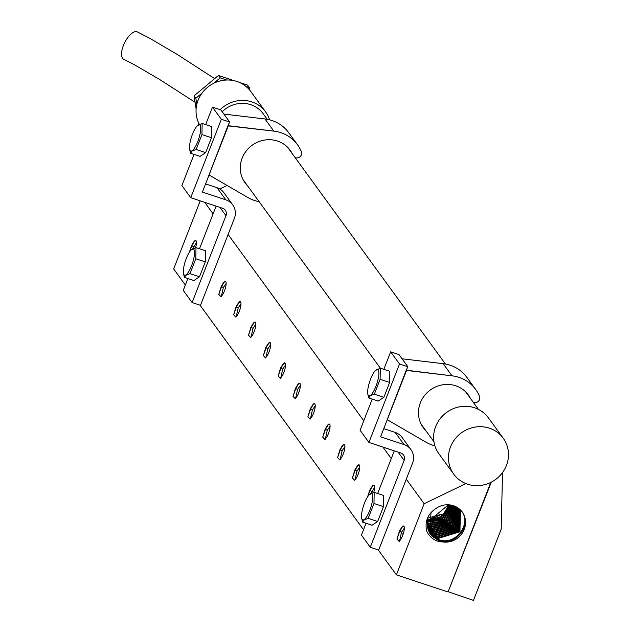 <?xml version="1.0" encoding="UTF-8"?>
<svg xmlns="http://www.w3.org/2000/svg" width="632" height="632" viewBox="0 0 632 632"><rect width="100%" height="100%" fill="white"/><g stroke="black" fill="none" stroke-linecap="round" stroke-linejoin="round"><path stroke-width="0.95" d="M448.151 591.726L473.447 600.4L501.184 529.245L502.535 472.546M227.07 185.445L219.77 188.968M204.705 202.335L213.095 213.861M228.113 234.48L363.771 420.801M382.889 447.053L391.279 458.579M406.289 479.198L424.143 503.712L396.398 574.867L448.048 591.987L490.764 482.429M465.887 483.583L424.143 503.712M448.364 591.173L491.293 482.161M436.965 507.804A19.387 18.336 -36.1 0 1 461.084 510.696A19.387 18.336 -36.1 0 1 461.139 510.751A19.387 18.336 -36.1 0 1 463.501 530.999A19.387 18.336 -36.1 0 1 445.402 542.169L439.438 541.703C433.378 540.107 429.065 536.418 426.513 530.635C424.791 520.705 428.275 513.097 436.965 507.804M445.402 542.169L439.58 541.158L431.814 536.031L429.776 533.242L431.008 512.528M429.515 532.776L431.261 535.099L438.892 540.17C456.28 547.344 473.724 522.862 460.823 510.395M460.333 509.85C473.155 522.237 455.893 546.585 438.584 539.546L430.882 534.459L429.341 532.452M429.096 531.97L430.329 533.527L437.897 538.559L459.954 531.733L460.38 509.945M460.112 509.692L459.377 531.22L437.581 537.935L429.95 532.894L428.938 531.638M428.717 531.141L436.902 536.939L458.469 530.556L459.709 509.321M459.424 509.068L457.892 530.043L436.586 536.315L428.575 530.801M428.377 530.288L435.898 535.328L456.968 529.371L459.006 508.721M458.706 508.483L456.383 528.85L435.582 534.704L428.093 529.75M428.077 529.403L434.903 533.716L455.459 528.186L458.255 508.152M457.939 507.931L454.874 527.665L434.587 533.084L427.967 529.031M427.825 528.478L433.9 532.097L453.934 526.993L457.457 507.614M457.126 507.401L453.342 526.472L433.592 531.472L427.73 528.099M427.611 527.53L432.904 530.485L452.394 525.792L456.62 507.109M456.264 506.911L451.793 525.271L432.588 529.861L427.532 527.135M427.445 526.543L431.901 528.866L450.837 524.592L455.735 506.643M427.327 525.524L430.906 527.254L449.257 523.391L454.787 506.208M455.356 506.461L450.229 524.07L431.593 528.241L427.39 526.132M427.272 524.465L429.902 525.634L447.654 522.19L453.792 505.821M454.392 506.05L448.641 522.877L430.589 526.63L427.295 525.097M427.272 523.359L428.907 524.023L446.026 520.989L452.725 505.482M453.365 505.679L447.029 521.677L429.594 525.01L427.264 524.015M427.343 522.198L444.359 519.788L451.588 505.197M452.267 505.355L445.386 520.476L428.591 523.399L427.295 522.893M451.098 505.094L443.711 519.275L427.398 521.716M427.501 520.989L442.929 518.398L450.355 504.968M427.588 520.476L442.455 517.758L449.834 504.897M427.746 519.702L441.76 516.818L449.028 504.818M448.112 504.763A16.969 16.053 -36.1 0 1 430.7 519.449L441.618 514.156L428.204 518.043M448.459 504.778L430.7 519.449M200.233 200.85L173.674 268.971L185.358 285.016M200.036 305.177L363.534 529.735M378.213 549.895L396.398 574.867M401.802 527.191L399.408 531.093L396.983 539.128L399.234 541.513L400.633 539.578A7.947 2.141 -71.7 0 0 402.631 535.636A7.947 2.141 -71.7 0 0 403.611 525.998A7.947 2.141 -71.7 0 0 401.92 527.072L403.808 526.116M367.555 496.902L369.712 490.306L372.224 486.284L374.112 485.329M372.106 486.403L372.224 486.284A7.947 2.141 -71.7 0 1 373.915 485.218A7.947 2.141 -71.7 0 1 373.749 492.462M357.254 466.005L354.86 469.916L352.435 477.95L354.686 480.336L356.085 478.4A7.947 2.141 -71.7 0 0 358.083 474.458A7.947 2.141 -71.7 0 0 359.063 464.82A7.947 2.141 -71.7 0 0 357.372 465.895L359.26 464.931M342.41 445.615L340.016 449.518L337.591 457.56L339.834 459.938L341.233 458.002A7.947 2.141 -71.7 0 0 343.239 454.06A7.947 2.141 -71.7 0 0 344.219 444.43A7.947 2.141 -71.7 0 0 342.528 445.505L344.416 444.541M327.558 425.225L325.164 429.128L322.739 437.162L324.99 439.548L326.389 437.613A7.947 2.141 -71.7 0 0 328.387 433.671A7.947 2.141 -71.7 0 0 329.367 424.033A7.947 2.141 -71.7 0 0 327.676 425.107L329.564 424.151M312.714 404.828L310.32 408.73L307.895 416.772L310.138 419.158L311.537 417.215A7.947 2.141 -71.7 0 0 313.543 413.281A7.947 2.141 -71.7 0 0 314.523 403.643A7.947 2.141 -71.7 0 0 312.832 404.717L314.72 403.753M297.862 384.438L295.468 388.34L293.043 396.375L295.294 398.76L296.692 396.825A7.947 2.141 -71.7 0 0 298.691 392.883A7.947 2.141 -71.7 0 0 299.671 383.253A7.947 2.141 -71.7 0 0 297.98 384.319L299.868 383.363M283.01 364.04L280.624 367.95L278.198 375.985L280.442 378.37L281.84 376.435A7.947 2.141 -71.7 0 0 283.839 372.493A7.947 2.141 -71.7 0 0 284.827 362.855A7.947 2.141 -71.7 0 0 283.136 363.929L285.024 362.966M268.166 343.65L265.772 347.553L263.347 355.595L265.598 357.973L266.996 356.037A7.947 2.141 -71.7 0 0 268.995 352.095A7.947 2.141 -71.7 0 0 269.975 342.465A7.947 2.141 -71.7 0 0 268.284 343.539L270.172 342.576M253.314 323.26L250.928 327.163L248.502 335.197L250.746 337.583L252.144 335.647A7.947 2.141 -71.7 0 0 254.143 331.705A7.947 2.141 -71.7 0 0 255.131 322.067A7.947 2.141 -71.7 0 0 253.432 323.142L255.328 322.186M238.469 302.862L236.076 306.765L233.65 314.807L235.902 317.185L237.3 315.25A7.947 2.141 -71.7 0 0 239.299 311.307A7.947 2.141 -71.7 0 0 240.278 301.677A7.947 2.141 -71.7 0 0 238.588 302.752L240.476 301.788M223.617 282.472L221.232 286.375L218.806 294.409L221.05 296.795L222.448 294.86A7.947 2.141 -71.7 0 0 224.447 290.918A7.947 2.141 -71.7 0 0 225.434 281.287A7.947 2.141 -71.7 0 0 223.736 282.354L225.632 281.398M189.379 252.184L191.536 245.587L194.04 241.566L195.936 240.61M193.921 241.685L194.04 241.566A7.947 2.141 -71.7 0 1 195.73 240.5A7.947 2.141 -71.7 0 1 195.565 247.744M404.33 528.115L401.525 532.263L399.511 541.205M396.983 539.128L399.827 531.054L402.545 526.567M300.39 385.37L297.585 389.51L295.579 398.452M196.457 242.617L192.72 248.739M315.242 405.76L312.429 409.899L310.423 418.85M255.849 324.184L253.037 328.332L251.03 337.275M330.086 426.15L327.281 430.297L325.275 439.24M226.153 283.405L223.341 287.544L221.334 296.487M344.938 446.548L342.125 450.687L340.119 459.638M270.693 344.582L267.889 348.722L265.875 357.673M359.782 466.937L356.977 471.085L354.971 480.028M374.634 487.335L370.905 493.458M285.546 364.972L282.733 369.12L280.727 378.062M240.997 303.795L238.193 307.934L236.178 316.885M278.198 375.985L281.035 367.903L283.76 363.424M367.682 496.713L370.131 490.266L372.848 485.779M352.435 477.95L355.279 469.868L357.996 465.389M263.347 355.595L266.19 347.513L268.908 343.026M337.591 457.56L340.435 449.478L343.152 444.991M218.806 294.409L221.642 286.336L224.36 281.848M322.739 437.162L325.583 429.089L328.3 424.601M248.502 335.197L251.338 327.123L254.064 322.636M307.895 416.772L310.739 408.691L313.456 404.204M189.497 251.994L191.946 245.548L194.664 241.061M293.043 396.375L295.887 388.301L298.604 383.814M233.65 314.807L236.494 306.725L239.212 302.238M214.651 78.629L177.142 54.384L149.76 38.299L137.334 31.908A15.287 6.581 116.4 0 0 136.006 31.6A15.287 6.581 116.4 0 0 123.99 44.09A15.287 6.581 116.4 0 0 123.754 59.305L134.071 64.582L159.446 79.371L195.083 102.265M198.59 124.709L198.132 121.755M196.125 108.909L194.079 95.859L218.435 75.461L234.527 80.793M239.346 82.389L247.491 85.091L249.245 87.5L249.64 90.052M196.797 104.446L195.833 98.268L194.079 95.859M195.833 98.268L202.058 93.054M213.735 83.274L220.189 77.87L218.435 75.461M220.189 77.87L226.651 80.011M245.959 86.41L249.245 87.5M269.619 119.827A30.581 28.922 143.9 0 0 265.622 111.896L250.778 91.506A30.581 28.922 143.9 0 0 215.33 82.539A30.581 28.922 143.9 0 0 196.283 114.803A30.581 28.922 143.9 0 0 199.349 124.338M265.622 111.896A30.581 28.922 143.9 0 0 220.165 109.676M267.233 119.306L263.149 113.697A27.524 26.031 143.9 0 0 222.195 111.738M503.198 438.181L488.346 417.792A30.581 28.922 143.9 0 0 452.907 408.833A30.581 28.922 143.9 0 0 433.86 441.089A30.581 28.922 143.9 0 0 438.908 453.792L453.76 474.182A30.581 28.922 143.9 0 0 489.2 483.14A30.581 28.922 143.9 0 0 508.247 450.885A30.581 28.922 143.9 0 0 503.198 438.181A30.581 28.922 143.9 0 0 467.759 429.223A30.581 28.922 143.9 0 0 448.704 461.486A30.581 28.922 143.9 0 0 453.76 474.182M412.53 463.201L378.671 550.045L370.281 547.265L404.14 460.42A6.115 5.783 143.9 0 0 400.735 452.97L368.922 442.424L399.503 363.985L407.885 366.765L406.487 369.554L407.885 366.765L399.045 354.623L390.655 351.842L399.045 354.623L407.885 366.765L399.503 363.985L390.655 351.842L383.837 369.333L390.655 351.842L399.503 363.985L368.922 442.424L360.074 430.274L372.232 399.092L360.074 430.274L368.922 442.424L400.735 452.97A6.115 5.783 143.9 0 1 404.14 460.42L398.065 452.085L404.14 460.42L370.281 547.265L361.441 535.114L366.062 523.264L361.441 535.114L370.281 547.265L378.671 550.045L412.53 463.201A15.287 14.457 -36.1 0 0 410.911 449.573A15.287 14.457 -36.1 0 1 412.53 463.201M387.242 419.711L380.583 436.799L404.006 444.565A15.287 14.457 -36.1 0 1 410.911 449.573A15.287 14.457 -36.1 0 0 404.006 444.565L395.166 432.414A15.287 14.457 -36.1 0 1 402.063 437.423L410.911 449.573L402.063 437.423A15.287 14.457 -36.1 0 0 395.166 432.414L383.766 428.638L395.166 432.414L404.006 444.565L380.583 436.799L406.542 370.431L452.014 375.827A36.996 34.997 -36.1 0 1 475.691 389.494A36.996 34.997 -36.1 0 1 479.53 396.359A4.59 4.337 -36.1 0 1 473.226 402.213A4.59 4.337 -36.1 0 0 479.53 396.359A36.996 34.997 -36.1 0 0 475.691 389.494A36.996 34.997 -36.1 0 0 452.014 375.827L443.166 363.677A36.996 34.997 -36.1 0 1 466.843 377.351L475.691 389.494L466.843 377.351A36.996 34.997 -36.1 0 0 443.166 363.677L402.078 358.794L443.166 363.677L452.014 375.827L406.408 370.226L387.171 419.688L406.487 369.554L387.171 419.688L426.11 442.266L387.242 419.711M470.319 398.223A27.824 26.315 143.9 0 0 468.273 394.897A27.824 26.315 143.9 0 0 430.289 389.999A27.824 26.315 143.9 0 0 423.282 427.651A27.824 26.315 143.9 0 0 425.818 430.621A27.824 26.315 143.9 0 1 423.282 427.651A27.824 26.315 143.9 0 1 430.289 389.999A27.824 26.315 143.9 0 1 468.273 394.897A27.824 26.315 143.9 0 1 470.319 398.223M434.911 445.86A36.996 34.997 -36.1 0 1 426.11 442.266A36.996 34.997 -36.1 0 0 434.911 445.86M389.636 382.463L389.849 371.332L380.33 368.172L375.392 370.542A13.88 3.737 -71.7 0 0 369.736 381.467A13.88 3.737 -71.7 0 0 367.745 393.602A13.88 3.737 -71.7 0 0 370.202 395.545A13.88 3.737 -71.7 0 0 377.991 379.745A13.88 3.737 -71.7 0 0 376.364 369.736A13.88 3.737 -71.7 0 0 375.392 370.542A13.88 3.737 -71.7 0 0 369.736 381.467A13.88 3.737 -71.7 0 0 367.745 393.602A13.88 3.737 -71.7 0 0 370.202 395.545A13.88 3.737 -71.7 0 0 377.991 379.745A13.88 3.737 -71.7 0 0 376.364 369.736A13.88 3.737 -71.7 0 0 375.392 370.542L380.33 368.172L380.116 379.311L380.33 368.172L389.849 371.332L389.636 382.463L380.116 379.311L374.318 394.186L380.116 379.311L389.636 382.463L383.837 397.338L374.318 394.186L370.265 395.758L368.725 397.931L367.808 394.084L368.725 397.931L378.244 401.083L383.837 397.338L389.636 382.463M367.808 394.06L367.745 393.602L367.808 394.06M377.66 493.505L394.297 450.837L377.66 493.505M383.466 506.627L383.679 495.496L374.183 492.352L373.978 503.483L368.172 518.366L373.978 503.483L383.466 506.627L383.679 495.496L374.183 492.352L373.978 503.483L383.466 506.627L377.66 521.511L368.172 518.366L364.119 519.931L362.586 522.111L372.074 525.255L377.66 521.511L383.466 506.627M370.36 493.766L374.183 492.352L369.214 494.753A13.825 3.721 -71.7 0 0 363.582 505.639A13.825 3.721 -71.7 0 0 361.599 517.734A13.825 3.721 -71.7 0 0 364.048 519.662A13.825 3.721 -71.7 0 0 371.798 503.925A13.825 3.721 -71.7 0 0 370.178 493.948A13.825 3.721 -71.7 0 0 369.214 494.753A13.825 3.721 -71.7 0 0 363.582 505.639A13.825 3.721 -71.7 0 0 361.599 517.734A13.825 3.721 -71.7 0 0 364.048 519.662A13.825 3.721 -71.7 0 0 371.798 503.925A13.825 3.721 -71.7 0 0 370.178 493.948A13.825 3.721 -71.7 0 0 369.214 494.753L370.36 493.766M361.662 518.232L362.586 522.111L372.074 525.255L377.66 521.511L368.172 518.366L364.119 519.931L362.586 522.111L361.662 518.232M378.244 401.083L383.837 397.338L374.318 394.186L370.265 395.758L368.725 397.931L378.244 401.083M234.346 218.482L200.486 305.327L192.104 302.546L225.964 215.71A6.115 5.783 143.9 0 0 222.551 208.252L190.738 197.705L221.319 119.274L229.708 122.047L228.302 124.836L229.708 122.047L220.86 109.905L212.478 107.124L220.86 109.905L229.708 122.047L221.319 119.274L212.478 107.124L205.653 124.615L212.478 107.124L221.319 119.274L190.738 197.705L181.898 185.563L194.056 154.374L181.898 185.563L190.738 197.705L222.551 208.252A6.115 5.783 143.9 0 1 225.964 215.71L219.889 207.367L225.964 215.71L192.104 302.546L183.256 290.396L187.878 278.546L183.256 290.396L192.104 302.546L200.486 305.327L234.346 218.482A15.287 14.457 -36.1 0 0 232.726 204.855A15.287 14.457 -36.1 0 1 234.346 218.482M209.066 174.993L202.406 192.081L225.829 199.846A15.287 14.457 -36.1 0 1 232.726 204.855A15.287 14.457 -36.1 0 0 225.829 199.846L216.981 187.696A15.287 14.457 -36.1 0 1 223.886 192.705L232.726 204.855L223.886 192.705A15.287 14.457 -36.1 0 0 216.981 187.696L205.582 183.92L216.981 187.696L225.829 199.846L202.406 192.081L228.128 125.886L273.838 131.108A36.996 34.997 -36.1 0 1 297.514 144.775A36.996 34.997 -36.1 0 1 301.353 151.641A4.59 4.337 -36.1 0 1 295.041 157.494A4.59 4.337 -36.1 0 0 301.353 151.641A36.996 34.997 -36.1 0 0 297.514 144.775A36.996 34.997 -36.1 0 0 273.838 131.108L264.99 118.966A36.996 34.997 -36.1 0 1 288.666 132.633L297.514 144.775L288.666 132.633A36.996 34.997 -36.1 0 0 264.99 118.966L223.902 114.076L264.99 118.966L273.838 131.108L228.373 125.705L208.987 174.969L228.302 124.836L208.987 174.969L247.934 197.547L209.066 174.993M292.134 153.505A27.824 26.315 143.9 0 0 290.096 150.179A27.824 26.315 143.9 0 0 252.105 145.281A27.824 26.315 143.9 0 0 245.105 182.932A27.824 26.315 143.9 0 0 247.641 185.903A27.824 26.315 143.9 0 1 245.105 182.932A27.824 26.315 143.9 0 1 252.105 145.281A27.824 26.315 143.9 0 1 290.096 150.179A27.824 26.315 143.9 0 1 292.134 153.505M259.12 201.663A36.996 34.997 -36.1 0 1 247.934 197.547A36.996 34.997 -36.1 0 0 259.12 201.663M211.459 137.744L211.665 126.613L202.153 123.453L197.216 125.823A13.88 3.737 -71.7 0 0 191.559 136.749A13.88 3.737 -71.7 0 0 189.568 148.891A13.88 3.737 -71.7 0 0 192.025 150.827A13.88 3.737 -71.7 0 0 199.807 135.027A13.88 3.737 -71.7 0 0 198.179 125.018A13.88 3.737 -71.7 0 0 197.216 125.823A13.88 3.737 -71.7 0 0 191.559 136.749A13.88 3.737 -71.7 0 0 189.568 148.891A13.88 3.737 -71.7 0 0 192.025 150.827A13.88 3.737 -71.7 0 0 199.807 135.027A13.88 3.737 -71.7 0 0 198.179 125.018A13.88 3.737 -71.7 0 0 197.216 125.823L202.153 123.453L201.94 134.592L202.153 123.453L211.665 126.613L211.459 137.744L201.94 134.592L196.141 149.468L201.94 134.592L211.459 137.744L205.653 152.62L196.141 149.468L192.081 151.04L190.548 153.213L189.632 149.365L190.548 153.213L200.067 156.373L205.653 152.62L211.459 137.744M199.483 248.787L216.12 206.119L199.483 248.787M205.282 261.909L205.495 250.778L196.007 247.633L195.794 258.764L189.995 273.648L195.794 258.764L205.282 261.909L205.495 250.778L196.007 247.633L195.794 258.764L205.282 261.909L199.483 276.792L189.995 273.648L185.934 275.212L184.402 277.393L193.89 280.537L199.483 276.792L205.282 261.909M192.183 249.048L196.007 247.633L191.03 250.035A13.825 3.721 -71.7 0 0 185.405 260.921A13.825 3.721 -71.7 0 0 183.414 273.016A13.825 3.721 -71.7 0 0 185.863 274.952A13.825 3.721 -71.7 0 0 193.621 259.207A13.825 3.721 -71.7 0 0 192.002 249.237A13.825 3.721 -71.7 0 0 191.03 250.035A13.825 3.721 -71.7 0 0 185.405 260.921A13.825 3.721 -71.7 0 0 183.414 273.016A13.825 3.721 -71.7 0 0 185.863 274.952A13.825 3.721 -71.7 0 0 193.621 259.207A13.825 3.721 -71.7 0 0 192.002 249.237A13.825 3.721 -71.7 0 0 191.03 250.035L192.183 249.048M183.485 273.514L184.402 277.393L193.89 280.537L199.483 276.792L189.995 273.648L185.934 275.212L184.402 277.393L183.485 273.514M200.067 156.373L205.653 152.62L196.141 149.468L192.081 151.04L190.548 153.213L200.067 156.373M401.107 533.55L403.137 534.222M428.591 523.399L428.472 523.865M429.594 525.01L429.468 525.476M430.589 526.63L430.471 527.096M431.593 528.241L431.466 528.707M433.592 531.472L433.465 531.939M434.587 533.084L434.461 533.558M435.582 534.704L435.464 535.17M436.586 536.315L436.459 536.781M437.581 537.935L437.463 538.401M438.584 539.546L438.458 540.012M439.58 541.158L439.438 541.703M399.408 531.093L401.525 532.263M280.624 367.95L282.733 369.12M369.712 490.306L371.821 491.475M354.86 469.916L356.977 471.085M265.772 347.553L267.889 348.722M340.016 449.518L342.125 450.687M221.232 286.375L223.341 287.544M325.164 429.128L327.281 430.297M250.928 327.163L253.037 328.332M310.32 408.73L312.429 409.899M191.536 245.587L193.645 246.757M295.468 388.34L297.585 389.51M236.076 306.765L238.193 307.934M243.059 179.607L380.361 368.187M421.244 424.325L433.963 441.8M287.56 147.216L445.418 364.016M465.737 391.927L478.456 409.402M189.632 149.365L189.568 148.891L189.632 149.365"/></g></svg>
